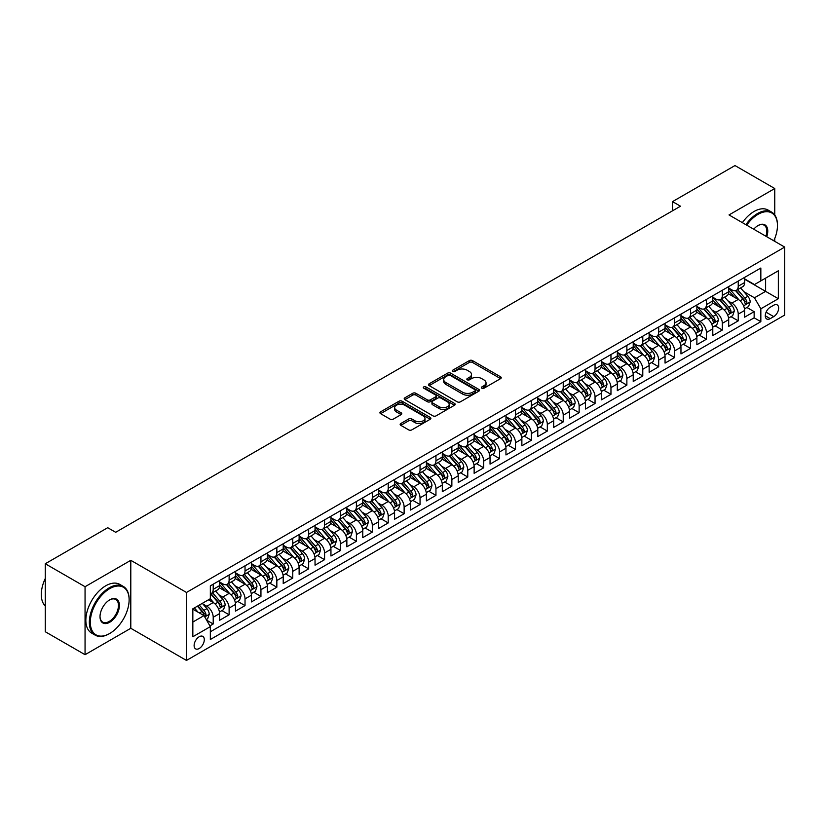<?xml version="1.0" encoding="UTF-8"?>
<svg xmlns="http://www.w3.org/2000/svg" width="826" height="826" viewBox="0 0 826 826"><rect width="100%" height="100%" fill="white"/><g stroke="black" fill="none" stroke-linecap="round" stroke-linejoin="round"><path stroke-width="1.24" d="M481.816 388.199A1.549 0.888 0 0 0 484.005 388.199L500.597 378.618A2.21 1.27 0 0 0 501.237 377.719A2.21 1.27 0 0 0 500.597 376.821L472.482 360.59A2.21 1.27 0 0 0 469.364 360.59L452.772 370.172A1.549 0.888 0 0 0 452.318 370.802A1.549 0.888 0 0 0 452.772 371.432A1.549 0.888 0 0 0 454.95 371.432L457.098 370.193A7.062 4.078 0 0 1 467.093 370.193L469.436 371.545A7.062 4.078 0 0 1 471.512 374.426A7.062 4.078 0 0 1 469.436 377.317L467.289 378.556A1.549 0.888 0 0 0 466.845 379.186A1.549 0.888 0 0 0 467.289 379.815A1.549 0.888 0 0 0 469.478 379.815L471.625 378.576A7.062 4.078 0 0 1 481.62 378.576L483.964 379.929A7.062 4.078 0 0 1 486.029 382.81A7.062 4.078 0 0 1 483.964 385.701L481.816 386.94A1.549 0.888 0 0 0 481.362 387.57A1.549 0.888 0 0 0 481.816 388.199L481.816 386.94M199.211 648.493A7.197 4.161 120 0 0 203.908 642.153A7.197 4.161 120 0 0 202.804 636.381A7.197 4.161 120 0 0 199.211 636.743A7.197 4.161 120 0 0 194.502 643.082A7.197 4.161 120 0 0 195.607 648.854A7.197 4.161 120 0 0 199.211 648.493M400.806 423.521A2.21 1.27 0 0 0 400.156 424.43A2.21 1.27 0 0 0 400.806 425.328L408.694 429.881A2.21 1.27 0 0 0 411.813 429.881L430.243 419.236A2.21 1.27 0 0 0 430.893 418.338A2.21 1.27 0 0 0 430.243 417.44L402.128 401.209A2.21 1.27 0 0 0 399.01 401.209L380.579 411.844A2.21 1.27 0 0 0 379.929 412.752A2.21 1.27 0 0 0 380.579 413.65L390.109 419.154A2.21 1.27 0 0 0 393.228 419.154L401.116 414.6A2.21 1.27 0 0 0 401.766 413.692A2.21 1.27 0 0 0 401.116 412.793L396.387 410.068A5.906 3.407 0 0 1 394.663 407.652A5.906 3.407 0 0 1 398.308 404.503A5.906 3.407 0 0 1 404.75 405.246L423.253 415.932A5.906 3.407 0 0 1 424.987 418.338A5.906 3.407 0 0 1 421.332 421.487A5.906 3.407 0 0 1 414.9 420.754L411.813 418.968A2.21 1.27 0 0 0 408.694 418.968L400.806 423.521L400.806 425.328L408.694 420.806L408.694 418.968M130.797 560.317L85.057 586.718L45.275 563.755L45.275 631.735L85.057 654.698L130.797 628.287L186.48 660.439L186.48 592.459L130.797 560.317L130.797 628.287M774.757 214.997L774.757 188.524L729.017 214.936L784.7 247.088L186.48 592.459M774.757 188.524L734.985 165.561L672.529 201.616L672.529 210.806M45.275 563.755L107.721 527.7L115.681 532.295L680.49 206.211L672.529 201.616M457.263 401.839A2.21 1.27 0 0 0 460.381 401.839L478.812 391.204A2.21 1.27 0 0 0 479.452 390.295A2.21 1.27 0 0 0 478.812 389.397L450.697 373.166A2.21 1.27 0 0 0 447.578 373.166L429.148 383.811A2.21 1.27 0 0 0 428.498 384.709A2.21 1.27 0 0 0 429.148 385.608L457.263 401.839M424.378 388.54A1.549 0.888 0 0 1 425.948 388.757L425.948 386.919L454.527 403.418A2.21 1.27 0 0 1 455.178 404.317A2.21 1.27 0 0 1 454.527 405.225L436.097 415.86A2.21 1.27 0 0 1 432.979 415.86L404.864 399.629L404.864 397.822A2.21 1.27 0 0 0 404.213 398.731A2.21 1.27 0 0 0 404.864 399.629M404.864 397.822L412.752 393.269A2.21 1.27 0 0 1 415.87 393.269L427.279 399.856A2.21 1.27 0 0 0 430.398 399.856L435.632 396.831A2.21 1.27 0 0 0 436.273 395.933A2.21 1.27 0 0 0 435.632 395.035L423.759 388.179A1.549 0.888 0 0 1 423.304 387.549A1.549 0.888 0 0 1 424.265 386.723A1.549 0.888 0 0 1 425.948 386.919M209.907 625.881L213.211 623.971L206.603 620.161M202.845 603.94L206.841 606.243A9.003 5.193 60 0 1 213.211 617.27L219.571 613.594L219.571 620.295L229.122 614.781L221.884 610.61M218.756 594.751L222.752 597.053A9.003 5.193 60 0 1 229.122 608.081L235.482 604.405L235.482 611.116L245.033 605.603L237.785 601.421M234.667 585.562L238.662 587.875A9.003 5.193 60 0 1 245.033 598.891L251.393 595.216L251.393 601.927L260.944 596.413L253.696 592.232M250.577 576.383L254.573 578.685A9.003 5.193 60 0 1 260.944 589.712L267.304 586.037L267.304 592.738L276.844 587.224L269.606 583.053M266.488 567.194L270.484 569.496A9.003 5.193 60 0 1 276.844 580.523L283.215 576.847L283.215 583.559L292.755 578.045L285.517 573.863M282.399 558.004L286.395 560.317A9.003 5.193 60 0 1 292.755 571.334L299.126 567.658L299.126 574.369L308.666 568.856L301.428 564.674M298.31 548.825L302.306 551.128A9.003 5.193 60 0 1 308.666 562.155L315.036 558.479L315.036 565.18L324.577 559.667L317.339 555.495M314.221 539.636L318.216 541.939A9.003 5.193 60 0 1 324.577 552.966L330.947 549.29L330.947 556.001L340.488 550.488L333.25 546.306M330.132 530.447L334.127 532.76A9.003 5.193 60 0 1 340.488 543.776L346.858 540.111L346.858 546.812L356.398 541.298L349.161 537.117M346.042 521.268L350.038 523.57A9.003 5.193 60 0 1 356.398 534.598L362.769 530.922L362.769 537.623L372.309 532.12L365.071 527.938M361.953 512.079L365.949 514.391A9.003 5.193 60 0 1 372.309 525.408L378.669 521.733L378.669 528.444L388.22 522.93L380.982 518.749M377.864 502.889L381.86 505.202A9.003 5.193 60 0 1 388.22 516.219L394.58 512.554L394.58 519.255L404.131 513.741L396.893 509.559M393.775 493.711L397.771 496.013A9.003 5.193 60 0 1 404.131 507.04L410.491 503.364L410.491 510.065L420.042 504.562L412.804 500.38M409.686 484.521L413.671 486.834A9.003 5.193 60 0 1 420.042 497.851L426.402 494.175L426.402 500.886L435.952 495.373L428.715 491.191M425.596 475.342L429.582 477.645A9.003 5.193 60 0 1 435.952 488.662L442.313 484.996L442.313 491.697L451.863 486.184L444.625 482.012M441.497 466.153L445.493 468.456A9.003 5.193 60 0 1 451.863 479.483L458.224 475.807L458.224 482.508L467.774 477.005L460.536 472.823M457.408 456.964L461.404 459.277A9.003 5.193 60 0 1 467.774 470.293L474.134 466.618L474.134 473.329L483.685 467.815L476.437 463.634M473.319 447.785L477.314 450.087A9.003 5.193 60 0 1 483.685 461.115L490.045 457.439L490.045 464.14L499.596 458.626L492.348 454.455M489.229 438.596L493.225 440.898A9.003 5.193 60 0 1 499.596 451.925L505.956 448.25L505.956 454.95L515.496 449.447L508.258 445.266M505.14 429.406L509.136 431.719A9.003 5.193 60 0 1 515.496 442.736L521.867 439.06L521.867 445.772L531.407 440.258L524.169 436.076M521.051 420.227L525.047 422.53A9.003 5.193 60 0 1 531.407 433.557L537.778 429.881L537.778 436.582L547.318 431.069L540.08 426.897M536.962 411.038L540.958 413.341A9.003 5.193 60 0 1 547.318 424.368L553.688 420.692L553.688 427.403L563.229 421.89L555.991 417.708M552.873 401.849L556.869 404.162A9.003 5.193 60 0 1 563.229 415.179L569.599 411.503L569.599 418.214L579.14 412.701L571.902 408.519M568.784 392.67L572.779 394.973A9.003 5.193 60 0 1 579.14 406L585.51 402.324L585.51 409.025L595.05 403.511L587.813 399.34M584.694 383.481L588.69 385.783A9.003 5.193 60 0 1 595.05 396.81L601.411 393.135L601.411 399.846L610.961 394.332L603.723 390.151M600.605 374.292L604.601 376.604A9.003 5.193 60 0 1 610.961 387.621L617.321 383.956L617.321 390.657L626.872 385.143L619.634 380.962M616.516 365.113L620.512 367.415A9.003 5.193 60 0 1 626.872 378.442L633.232 374.767L633.232 381.467L642.783 375.964L635.545 371.783M632.427 355.923L636.423 358.226A9.003 5.193 60 0 1 642.783 369.253L649.143 365.577L649.143 372.289L658.694 366.775L651.456 362.593M648.338 346.734L652.323 349.047A9.003 5.193 60 0 1 658.694 360.064L665.054 356.398L665.054 363.099L674.605 357.586L667.367 353.404M664.238 337.555L668.234 339.858A9.003 5.193 60 0 1 674.605 350.885L680.965 347.209L680.965 353.91L690.515 348.407L683.278 344.225M680.149 328.366L684.145 330.679A9.003 5.193 60 0 1 690.515 341.696L696.876 338.02L696.876 344.731L706.426 339.218L699.178 335.036M696.06 319.187L700.056 321.49A9.003 5.193 60 0 1 706.426 332.506L712.786 328.841L712.786 335.542L722.337 330.028L715.089 325.847M711.971 309.998L715.966 312.3A9.003 5.193 60 0 1 722.337 323.327L728.697 319.652L728.697 326.353L738.237 320.849L738.237 314.138A9.003 5.193 -120 0 0 731.877 303.121L727.882 300.809M731 316.668L738.237 320.849M219.571 613.594A9.003 5.193 -120 0 0 213.211 602.567L208.431 599.81M235.482 604.405A9.003 5.193 -120 0 0 229.122 593.378L219.282 587.699M251.393 595.216A9.003 5.193 -120 0 0 245.033 584.199L235.193 578.52M267.304 586.037A9.003 5.193 -120 0 0 260.944 575.01L251.104 569.331M283.215 576.847A9.003 5.193 -120 0 0 276.844 565.831L267.015 560.142M299.126 567.658A9.003 5.193 -120 0 0 292.755 556.641L282.915 550.963M315.036 558.479A9.003 5.193 -120 0 0 308.666 547.452L298.826 541.773M330.947 549.29A9.003 5.193 -120 0 0 324.577 538.273L314.737 532.584M346.858 540.111A9.003 5.193 -120 0 0 340.488 529.084L330.648 523.405M362.769 530.922A9.003 5.193 -120 0 0 356.398 519.895L346.559 514.216M378.669 521.733A9.003 5.193 -120 0 0 372.309 510.716L362.469 505.027M394.58 512.554A9.003 5.193 -120 0 0 388.22 501.527L378.38 495.848M410.491 503.364A9.003 5.193 -120 0 0 404.131 492.337L394.291 486.659M426.402 494.175A9.003 5.193 -120 0 0 420.042 483.158L410.202 477.48M442.313 484.996A9.003 5.193 -120 0 0 435.952 473.969L426.113 468.29M458.224 475.807A9.003 5.193 -120 0 0 451.863 464.78L442.024 459.101M474.134 466.618A9.003 5.193 -120 0 0 467.774 455.601L457.934 449.922M490.045 457.439A9.003 5.193 -120 0 0 483.685 446.412L473.845 440.733M505.956 448.25A9.003 5.193 -120 0 0 499.596 437.222L489.756 431.544M521.867 439.06A9.003 5.193 -120 0 0 515.496 428.044L505.657 422.365M537.778 429.881A9.003 5.193 -120 0 0 531.407 418.854L521.567 413.176M553.688 420.692A9.003 5.193 -120 0 0 547.318 409.675L537.478 403.986M569.599 411.503A9.003 5.193 -120 0 0 563.229 400.486L553.389 394.807M585.51 402.324A9.003 5.193 -120 0 0 579.14 391.297L569.3 385.618M601.411 393.135A9.003 5.193 -120 0 0 595.05 382.118L585.211 376.429M617.321 383.956A9.003 5.193 -120 0 0 610.961 372.929L601.122 367.25M633.232 374.767A9.003 5.193 -120 0 0 626.872 363.739L617.032 358.061M649.143 365.577A9.003 5.193 -120 0 0 642.783 354.56L632.943 348.871M665.054 356.398A9.003 5.193 -120 0 0 658.694 345.371L648.854 339.692M680.965 347.209A9.003 5.193 -120 0 0 674.605 336.182L664.765 330.503M696.876 338.02A9.003 5.193 -120 0 0 690.515 327.003L680.676 321.314M712.786 328.841A9.003 5.193 -120 0 0 706.426 317.814L696.586 312.135M728.697 319.652A9.003 5.193 -120 0 0 722.337 308.625L712.497 302.946M773.725 305.228L770.224 307.251A6.98 4.027 120 0 0 765.661 313.395A6.98 4.027 120 0 0 766.735 318.991A6.98 4.027 120 0 0 770.224 318.64L773.725 316.616A6.98 4.027 120 0 0 778.278 310.473A6.98 4.027 120 0 0 777.214 304.887A6.98 4.027 120 0 0 773.725 305.228M186.48 660.439L784.7 315.057L784.7 247.088M192.84 622.04L203.981 615.607L210.341 626.635L210.341 639.5L760.839 321.675L760.839 308.81L754.468 297.794L743.792 291.63M210.341 626.635L192.84 636.743L192.84 608.814L210.341 598.705L210.341 585.851L760.839 268.027L760.839 280.892L778.34 270.783L778.34 298.713L760.839 308.81M219.571 581.989L222.752 583.827A9.003 5.193 60 0 0 227.253 584.271L233.624 580.606A9.003 5.193 -120 0 0 235.482 576.476L235.482 571.334M235.482 572.81L238.662 574.648A9.003 5.193 60 0 0 243.164 575.092L249.524 571.416A9.003 5.193 -120 0 0 251.393 567.297L251.393 562.155M251.393 563.621L254.573 565.459A9.003 5.193 60 0 0 259.075 565.903L265.435 562.227A9.003 5.193 -120 0 0 267.304 558.108L267.304 552.966M267.304 554.432L270.484 556.27A9.003 5.193 60 0 0 274.986 556.714L281.346 553.048A9.003 5.193 -120 0 0 283.215 548.929L283.215 543.776M283.215 545.253L286.395 547.091A9.003 5.193 60 0 0 290.897 547.535L297.257 543.859A9.003 5.193 -120 0 0 299.126 539.739L299.126 534.598M299.126 536.064L302.306 537.902A9.003 5.193 60 0 0 306.807 538.346L313.168 534.67A9.003 5.193 -120 0 0 315.036 530.55L315.036 525.408M315.036 526.874L318.216 528.712A9.003 5.193 60 0 0 322.718 529.167L329.078 525.491A9.003 5.193 -120 0 0 330.947 521.371L330.947 516.219M330.947 517.695L334.127 519.533A9.003 5.193 60 0 0 338.629 519.977L344.989 516.302A9.003 5.193 -120 0 0 346.858 512.182L346.858 507.04M346.858 508.506L350.038 510.344A9.003 5.193 60 0 0 354.54 510.788L360.9 507.112A9.003 5.193 -120 0 0 362.769 502.993L362.769 497.851M362.769 499.317L365.949 501.155A9.003 5.193 60 0 0 370.451 501.609L376.811 497.933A9.003 5.193 -120 0 0 378.669 493.814L378.669 488.662M378.669 490.138L381.86 491.976A9.003 5.193 60 0 0 386.351 492.42L392.722 488.744A9.003 5.193 -120 0 0 394.58 484.625L394.58 479.483M394.58 480.949L397.771 482.787A9.003 5.193 60 0 0 402.262 483.231L408.633 479.555A9.003 5.193 -120 0 0 410.491 475.435L410.491 470.293M410.491 471.77L413.671 473.597A9.003 5.193 60 0 0 418.173 474.052L424.543 470.376A9.003 5.193 -120 0 0 426.402 466.256L426.402 461.104M426.402 462.581L429.582 464.418A9.003 5.193 60 0 0 434.084 464.862L440.454 461.187A9.003 5.193 -120 0 0 442.313 457.067L442.313 451.925M442.313 453.391L445.493 455.229A9.003 5.193 60 0 0 449.994 455.673L456.365 451.998A9.003 5.193 -120 0 0 458.224 447.878L458.224 442.736M458.224 444.212L461.404 446.05A9.003 5.193 60 0 0 465.905 446.494L472.265 442.819A9.003 5.193 -120 0 0 474.134 438.699L474.134 433.557M474.134 435.023L477.314 436.861A9.003 5.193 60 0 0 481.816 437.305L488.176 433.629A9.003 5.193 -120 0 0 490.045 429.51L490.045 424.368M490.045 425.834L493.225 427.672A9.003 5.193 60 0 0 497.727 428.116L504.087 424.45A9.003 5.193 -120 0 0 505.956 420.32L505.956 415.179M505.956 416.655L509.136 418.493A9.003 5.193 60 0 0 513.638 418.937L519.998 415.261A9.003 5.193 -120 0 0 521.867 411.141L521.867 406M521.867 407.466L525.047 409.304A9.003 5.193 60 0 0 529.549 409.748L535.909 406.072A9.003 5.193 -120 0 0 537.778 401.952L537.778 396.81M537.778 398.277L540.958 400.114A9.003 5.193 60 0 0 545.459 400.558L551.82 396.893A9.003 5.193 -120 0 0 553.688 392.773L553.688 387.621M553.688 389.098L556.869 390.935A9.003 5.193 60 0 0 561.37 391.379L567.73 387.704A9.003 5.193 -120 0 0 569.599 383.584L569.599 378.442M569.599 379.908L572.779 381.746A9.003 5.193 60 0 0 577.281 382.19L583.641 378.514A9.003 5.193 -120 0 0 585.51 374.395L585.51 369.253M585.51 370.719L588.69 372.557A9.003 5.193 60 0 0 593.192 373.001L599.552 369.336A9.003 5.193 -120 0 0 601.411 365.216L601.411 360.064M601.411 361.54L604.601 363.378A9.003 5.193 60 0 0 609.092 363.822L615.463 360.146A9.003 5.193 -120 0 0 617.321 356.027L617.321 350.885M617.321 352.351L620.512 354.189A9.003 5.193 60 0 0 625.003 354.633L631.374 350.957A9.003 5.193 -120 0 0 633.232 346.837L633.232 341.696M633.232 343.162L636.423 345A9.003 5.193 60 0 0 640.914 345.454L647.285 341.778A9.003 5.193 -120 0 0 649.143 337.658L649.143 332.506M649.143 333.983L652.323 335.821A9.003 5.193 60 0 0 656.825 336.265L663.195 332.589A9.003 5.193 -120 0 0 665.054 328.469L665.054 323.327M665.054 324.794L668.234 326.631A9.003 5.193 60 0 0 672.736 327.075L679.106 323.4A9.003 5.193 -120 0 0 680.965 319.28L680.965 314.138M680.965 315.604L684.145 317.442A9.003 5.193 60 0 0 688.647 317.896L695.017 314.221A9.003 5.193 -120 0 0 696.876 310.101L696.876 304.949M696.876 306.425L700.056 308.263A9.003 5.193 60 0 0 704.557 308.707L710.918 305.031A9.003 5.193 -120 0 0 712.786 300.912L712.786 295.77M712.786 297.236L715.966 299.074A9.003 5.193 60 0 0 720.468 299.518L726.828 295.842A9.003 5.193 -120 0 0 728.697 291.723L728.697 286.581M210.341 631.776L754.148 317.814L754.148 311.66L744.608 317.174L744.608 310.462A9.003 5.193 -120 0 0 738.237 299.446L728.408 293.767M728.697 288.057L731.877 289.885A9.003 5.193 -120 0 0 736.379 290.339A9.003 5.193 -120 0 0 738.237 286.219L738.237 281.067M736.379 290.339L742.739 286.663A9.003 5.193 -120 0 0 744.608 282.544L744.608 277.402M213.211 584.199L213.211 589.341A9.003 5.193 60 0 1 211.342 593.46A9.003 5.193 60 0 1 210.341 593.822M211.342 593.46L217.713 589.785A9.003 5.193 -120 0 0 219.571 585.665L219.571 580.523M229.122 575.01L229.122 580.151A9.003 5.193 60 0 1 227.253 584.271M245.033 565.82L245.033 570.972A9.003 5.193 60 0 1 243.164 575.092M260.944 556.641L260.944 561.783A9.003 5.193 60 0 1 259.075 565.903M276.844 547.452L276.844 552.594A9.003 5.193 60 0 1 274.986 556.714M292.755 538.273L292.755 543.415A9.003 5.193 60 0 1 290.897 547.535M308.666 529.084L308.666 534.226A9.003 5.193 60 0 1 306.807 538.346M324.577 519.895L324.577 525.037A9.003 5.193 60 0 1 322.718 529.167M340.488 510.716L340.488 515.858A9.003 5.193 60 0 1 338.629 519.977M356.398 501.527L356.398 506.668A9.003 5.193 60 0 1 354.54 510.788M372.309 492.337L372.309 497.489A9.003 5.193 60 0 1 370.451 501.609M388.22 483.158L388.22 488.3A9.003 5.193 60 0 1 386.351 492.42M404.131 473.969L404.131 479.111A9.003 5.193 60 0 1 402.262 483.231M420.042 464.78L420.042 469.932A9.003 5.193 60 0 1 418.173 474.052M435.952 455.601L435.952 460.743A9.003 5.193 60 0 1 434.084 464.862M451.863 446.412L451.863 451.554A9.003 5.193 60 0 1 449.994 455.673M467.774 437.222L467.774 442.375A9.003 5.193 60 0 1 465.905 446.494M483.685 428.044L483.685 433.185A9.003 5.193 60 0 1 481.816 437.305M499.596 418.854L499.596 423.996A9.003 5.193 60 0 1 497.727 428.116M515.496 409.665L515.496 414.817A9.003 5.193 60 0 1 513.638 418.937M531.407 400.486L531.407 405.628A9.003 5.193 60 0 1 529.549 409.748M547.318 391.297L547.318 396.439A9.003 5.193 60 0 1 545.459 400.558M563.229 382.118L563.229 387.26A9.003 5.193 60 0 1 561.37 391.379M579.14 372.929L579.14 378.071A9.003 5.193 60 0 1 577.281 382.19M595.05 363.739L595.05 368.881A9.003 5.193 60 0 1 593.192 373.001M610.961 354.56L610.961 359.702A9.003 5.193 60 0 1 609.092 363.822M626.872 345.371L626.872 350.513A9.003 5.193 60 0 1 625.003 354.633M642.783 336.182L642.783 341.324A9.003 5.193 60 0 1 640.914 345.454M658.694 327.003L658.694 332.145A9.003 5.193 60 0 1 656.825 336.265M674.605 317.814L674.605 322.956A9.003 5.193 60 0 1 672.736 327.075M690.515 308.625L690.515 313.777A9.003 5.193 60 0 1 688.647 317.896M706.426 299.446L706.426 304.587A9.003 5.193 60 0 1 704.557 308.707M722.337 290.256L722.337 295.398A9.003 5.193 60 0 1 720.468 299.518M722.337 323.327L722.337 330.028M706.426 332.506L706.426 339.218M690.515 341.696L690.515 348.407M674.605 350.885L674.605 357.586M658.694 360.064L658.694 366.775M642.783 369.253L642.783 375.964M626.872 378.442L626.872 385.143M610.961 387.621L610.961 394.332M595.05 396.81L595.05 403.511M579.14 406L579.14 412.701M563.229 415.179L563.229 421.89M547.318 424.368L547.318 431.069M531.407 433.557L531.407 440.258M515.496 442.736L515.496 449.447M499.596 451.925L499.596 458.626M483.685 461.115L483.685 467.815M467.774 470.293L467.774 477.005M451.863 479.483L451.863 486.184M435.952 488.662L435.952 495.373M420.042 497.851L420.042 504.562M404.131 507.04L404.131 513.741M388.22 516.219L388.22 522.93M372.309 525.408L372.309 532.12M356.398 534.598L356.398 541.298M340.488 543.776L340.488 550.488M324.577 552.966L324.577 559.667M308.666 562.155L308.666 568.856M292.755 571.334L292.755 578.045M276.844 580.523L276.844 587.224M260.944 589.712L260.944 596.413M245.033 598.891L245.033 605.603M229.122 608.081L229.122 614.781M213.211 617.27L213.211 623.971M203.981 615.607L192.84 609.185M754.468 297.794L765.609 291.361L765.609 278.135L778.34 270.783M744.608 279.24L778.34 298.713M744.608 278.868L754.468 284.557L760.839 280.892M774.757 241.347L774.757 238.518M85.057 586.718L85.057 654.698M746.91 307.478L754.148 311.66M754.148 317.814L760.839 321.675M482.436 388.416L483.964 387.539A7.062 4.078 0 0 0 486.029 384.648L486.029 382.81M471.512 374.426L471.512 376.264A7.062 4.078 0 0 1 469.436 379.155L467.908 380.032M500.566 378.638L472.482 362.428A2.21 1.27 0 0 0 469.364 362.428L453.391 371.648M478.781 391.214L450.697 375.004A2.21 1.27 0 0 0 447.578 375.004L429.179 385.628M474.909 390.925A1.549 0.888 0 0 0 475.363 390.295A1.549 0.888 0 0 0 474.909 389.665L450.232 375.417A1.549 0.888 0 0 0 448.043 375.417L445.782 376.728A7.062 4.078 0 0 0 443.707 379.609A7.062 4.078 0 0 0 445.782 382.5L462.643 392.236A7.062 4.078 0 0 0 472.637 392.236L474.909 390.925L474.909 392.763A1.549 0.888 0 0 0 475.363 392.133L475.363 390.295M443.707 379.609L443.707 381.447A7.062 4.078 0 0 0 445.782 384.338L445.782 382.5M474.909 392.763L472.637 394.074A7.062 4.078 0 0 1 462.643 394.074L445.782 384.338M404.895 399.65L412.752 395.107L412.752 393.269M436.273 395.933L436.273 397.771A2.21 1.27 0 0 1 435.632 398.669L430.398 401.694A2.21 1.27 0 0 1 427.279 401.694L415.87 395.107A2.21 1.27 0 0 0 412.752 395.107M425.948 388.757L454.496 405.236M439.102 406.681A5.906 3.407 0 0 0 445.544 407.425A5.906 3.407 0 0 0 449.189 404.275A5.906 3.407 0 0 0 447.455 401.859L440.939 398.101A2.21 1.27 0 0 0 437.811 398.101L432.587 401.116A2.21 1.27 0 0 0 431.936 402.025A2.21 1.27 0 0 0 432.587 402.923L439.102 406.681L439.102 408.519A5.906 3.407 0 0 0 445.544 409.262A5.906 3.407 0 0 0 449.189 406.113L449.189 404.275M431.936 402.025L431.936 403.852A2.21 1.27 0 0 0 432.587 404.761L432.587 402.923M439.102 408.519L432.587 404.761M424.987 418.338L424.987 420.176A5.906 3.407 0 0 1 421.332 423.325A5.906 3.407 0 0 1 414.9 422.592L411.813 420.806A2.21 1.27 0 0 0 408.694 420.806M394.663 407.652L394.663 409.49A5.906 3.407 0 0 0 396.387 411.906L396.387 410.068M401.085 414.611L396.387 411.906M430.212 419.257L402.128 403.047A2.21 1.27 0 0 0 399.01 403.047L380.61 413.671M744.474 308.893L748.583 306.518L750.173 301.924A5.958 3.438 -120 0 0 747.85 296.327L740.581 287.913M739.125 300.024L730.504 290.04A17.212 9.943 -120 0 0 728.697 288.15M734.397 297.226L729.575 291.64A14.29 8.25 -120 0 0 728.697 290.68M735.563 290.659L742.925 299.167A5.958 3.438 60 0 1 745.042 303.276C745.94 304.474 746.58 304.113 746.952 302.182A5.958 3.438 -120 0 0 744.825 298.072L737.556 289.658M735.997 290.525L743.896 299.662A3.036 1.755 60 0 1 744.67 300.86L746.952 302.182M745.042 303.276L745.475 303.989M773.786 240.789A27.454 15.849 120 0 0 777.462 225.55A27.454 15.849 120 0 0 758.051 214.337A27.454 15.849 120 0 0 746.694 225.137M745.868 224.662A28.125 16.241 -60 0 1 757.576 213.511A28.125 16.241 -60 0 1 771.639 212.117A28.125 16.241 -60 0 1 777.462 224.992A28.125 16.241 -60 0 1 777.462 225.271M753.735 229.205A13.722 7.919 -60 0 1 758.051 225.539L758.051 225.539A13.722 7.919 -60 0 1 766.745 236.721M742.367 222.648A28.125 16.241 -60 0 1 754.076 211.487A28.125 16.241 -60 0 1 768.139 210.093L771.639 212.117M765.908 236.236A13.051 7.537 120 0 0 764.102 225.178A13.051 7.537 120 0 0 757.814 225.684M109.238 633.748L109.713 633.48A27.454 15.849 120 0 0 129.124 599.862A27.454 15.849 120 0 0 109.713 588.649A27.454 15.849 120 0 0 90.302 622.267A27.454 15.849 120 0 0 109.713 633.48L109.238 633.759A28.125 16.241 -60 0 1 109.238 633.759A28.125 16.241 -60 0 1 95.176 635.142A28.125 16.241 -60 0 1 90.86 612.613A28.125 16.241 -60 0 1 109.238 587.823A28.125 16.241 -60 0 1 123.301 586.429A28.125 16.241 -60 0 1 129.124 599.304A28.125 16.241 -60 0 1 129.124 599.583M109.713 622.267A13.722 7.919 -60 0 1 100.008 616.671A13.722 7.919 -60 0 1 109.713 599.862L109.713 599.862A13.722 7.919 -60 0 1 119.419 605.458A13.722 7.919 -60 0 1 109.713 622.267M100.008 616.392A13.051 7.537 120 0 0 102.713 622.092A13.051 7.537 120 0 0 109.238 621.441A13.051 7.537 120 0 0 117.757 609.949A13.051 7.537 120 0 0 115.764 599.49A13.051 7.537 120 0 0 109.476 600.006M95.176 635.142L91.676 633.129A28.125 16.241 -60 0 1 87.36 610.59A28.125 16.241 -60 0 1 105.738 585.799A28.125 16.241 -60 0 1 119.801 584.416L123.301 586.429M45.275 606.016A28.125 16.241 -60 0 1 45.275 578.458M728.563 318.072L732.672 315.697L734.262 311.113A5.958 3.438 -120 0 0 731.939 305.506L724.67 297.092M723.215 309.213L714.593 299.229A17.212 9.943 -120 0 0 712.786 297.339M718.486 306.405L713.664 300.829A14.29 8.25 -120 0 0 712.786 299.869M719.653 299.848L727.014 308.356A5.958 3.438 60 0 1 729.141 312.465C730.029 313.663 730.669 313.291 731.041 311.361A5.958 3.438 -120 0 0 728.924 307.251L721.645 298.836M720.086 299.704L727.995 308.852A3.036 1.755 60 0 1 728.759 310.039L731.041 311.361M729.141 312.465L729.575 313.168M712.652 327.261L716.762 324.886L718.352 320.292A5.958 3.438 -120 0 0 716.028 314.696L708.76 306.281M707.304 318.392L698.682 308.418A17.212 9.943 -120 0 0 696.876 306.518M702.575 315.594L697.753 310.008A14.29 8.25 -120 0 0 696.876 309.048M703.752 309.027L711.103 317.545A5.958 3.438 60 0 1 713.23 321.655C714.118 322.852 714.758 322.481 715.13 320.55A5.958 3.438 -120 0 0 713.014 316.441L705.745 308.026M704.175 308.893L712.084 318.041A3.036 1.755 60 0 1 712.848 319.228L715.13 320.55M713.23 321.655L713.664 322.357M696.741 336.45L700.851 334.076L702.441 329.481A5.958 3.438 -120 0 0 700.118 323.885L692.849 315.46M691.393 327.581L682.772 317.597A17.212 9.943 -120 0 0 680.965 315.708M686.664 324.783L681.842 319.197A14.29 8.25 -120 0 0 680.965 318.237M687.841 318.216L695.193 326.724A5.958 3.438 60 0 1 697.32 330.834C698.207 332.031 698.848 331.67 699.23 329.729A5.958 3.438 -120 0 0 697.103 325.63L689.834 317.215M688.275 318.072L696.173 327.22A3.036 1.755 60 0 1 696.938 328.407L699.23 329.729M697.32 330.834L697.753 331.546M680.83 345.629L684.94 343.255L686.53 338.66A5.958 3.438 -120 0 0 684.217 333.064L676.938 324.649M675.482 336.771L666.861 326.786A17.212 9.943 -120 0 0 665.054 324.897M670.753 333.962L665.932 328.387A14.29 8.25 -120 0 0 665.054 327.426M671.93 327.406L679.282 335.914A5.958 3.438 60 0 1 681.409 340.023C682.307 341.221 682.937 340.849 683.319 338.918A5.958 3.438 -120 0 0 681.192 334.809L673.923 326.394M672.364 327.261L680.263 336.409A3.036 1.755 60 0 1 681.027 337.597L683.319 338.918M681.409 340.023L681.842 340.725M664.92 354.819L669.029 352.444L670.619 347.849A5.958 3.438 -120 0 0 668.306 342.253L661.037 333.838M659.571 345.949L650.95 335.975A17.212 9.943 -120 0 0 649.143 334.076M654.853 343.151L650.031 337.566A14.29 8.25 -120 0 0 649.143 336.605M656.02 336.585L663.371 345.103A5.958 3.438 60 0 1 665.498 349.212C666.396 350.41 667.026 350.038 667.408 348.107A5.958 3.438 -120 0 0 665.281 343.998L658.012 335.583M656.453 336.45L664.352 345.598A3.036 1.755 60 0 1 665.116 346.786L667.408 348.107M665.498 349.212L665.932 349.914M649.009 364.008L653.129 361.633L654.719 357.038A5.958 3.438 -120 0 0 652.395 351.442L645.127 343.017M643.671 355.139L635.049 345.154A17.212 9.943 -120 0 0 633.232 343.265M638.942 352.341L634.12 346.755A14.29 8.25 -120 0 0 633.232 345.795M640.109 345.774L647.46 354.282A5.958 3.438 60 0 1 649.587 358.391C650.485 359.589 651.115 359.227 651.497 357.286A5.958 3.438 -120 0 0 649.37 353.187L642.101 344.762M640.542 345.629L648.441 354.777A3.036 1.755 60 0 1 649.205 355.965L651.497 357.286M649.587 358.391L650.021 359.103M633.098 373.187L637.218 370.812L638.808 366.217A5.958 3.438 -120 0 0 636.485 360.621L629.216 352.206M627.76 364.328L619.139 354.344A17.212 9.943 -120 0 0 617.321 352.454M623.031 361.52L618.209 355.944A14.29 8.25 -120 0 0 617.321 354.984M624.198 354.963L631.549 363.471A5.958 3.438 60 0 1 633.676 367.58C634.575 368.778 635.204 368.406 635.586 366.476A5.958 3.438 -120 0 0 633.459 362.366L626.191 353.951M624.632 354.819L632.53 363.967A3.036 1.755 60 0 1 633.294 365.154L635.586 366.476M633.676 367.58L634.11 368.282M617.187 382.376L621.307 380.001L622.897 375.407A5.958 3.438 -120 0 0 620.574 369.811L613.305 361.396M611.849 373.507L603.228 363.533A17.212 9.943 -120 0 0 601.411 361.633M607.12 370.709L602.299 365.123A14.29 8.25 -120 0 0 601.411 364.163M608.287 364.142L615.638 372.66A5.958 3.438 60 0 1 617.765 376.759C618.664 377.967 619.293 377.596 619.676 375.665A5.958 3.438 -120 0 0 617.549 371.555L610.28 363.141M608.721 364.008L616.619 373.156A3.036 1.755 60 0 1 617.383 374.343L619.676 375.665M617.765 376.759L618.199 377.472M601.287 391.565L605.396 389.191L606.986 384.596A5.958 3.438 -120 0 0 604.663 379L597.394 370.575M595.938 382.696L587.317 372.712A17.212 9.943 -120 0 0 585.51 370.822M591.21 379.898L586.388 374.312A14.29 8.25 -120 0 0 585.51 373.352M592.376 373.331L599.728 381.839A5.958 3.438 60 0 1 601.855 385.949C602.753 387.146 603.383 386.785 603.765 384.844A5.958 3.438 -120 0 0 601.638 380.745L594.369 372.32M592.81 373.187L600.708 382.335A3.036 1.755 60 0 1 601.473 383.522L603.765 384.844M601.855 385.949L602.288 386.661M585.376 400.744L589.485 398.369L591.075 393.775A5.958 3.438 -120 0 0 588.752 388.179L581.483 379.764M580.028 391.885L571.406 381.901A17.212 9.943 -120 0 0 569.599 380.012M575.299 389.077L570.477 383.501A14.29 8.25 -120 0 0 569.599 382.541M576.465 382.51L583.817 391.028A5.958 3.438 60 0 1 585.944 395.138C586.842 396.335 587.482 395.964 587.854 394.033A5.958 3.438 -120 0 0 585.727 389.924L578.458 381.509M576.899 382.376L584.798 391.524A3.036 1.755 60 0 1 585.562 392.711L587.854 394.033M585.944 395.138L586.377 395.84M569.465 409.933L573.574 407.559L575.164 402.964A5.958 3.438 -120 0 0 572.841 397.368L565.573 388.953M564.117 401.064L555.495 391.08A17.212 9.943 -120 0 0 553.688 389.191M559.388 398.266L554.566 392.68A14.29 8.25 -120 0 0 553.688 391.72M560.555 391.7L567.906 400.218A5.958 3.438 60 0 1 570.033 404.317C570.931 405.525 571.571 405.153 571.943 403.222A5.958 3.438 -120 0 0 569.816 399.113L562.547 390.698M560.988 391.565L568.887 400.713A3.036 1.755 60 0 1 569.651 401.901L571.943 403.222M570.033 404.317L570.467 405.029M553.554 419.112L557.664 416.748L559.254 412.153A5.958 3.438 -120 0 0 556.93 406.547L549.662 398.132M548.206 410.254L539.585 400.269A17.212 9.943 -120 0 0 537.778 398.38M543.477 407.455L538.655 401.87A14.29 8.25 -120 0 0 537.778 400.909M544.644 400.889L551.995 409.397A5.958 3.438 60 0 1 554.122 413.506C555.02 414.704 555.661 414.342 556.032 412.401A5.958 3.438 -120 0 0 553.905 408.292L546.636 399.877M545.077 400.744L552.976 409.892A3.036 1.755 60 0 1 553.74 411.08L556.032 412.401M554.122 413.506L554.556 414.218M537.643 428.302L541.753 425.927L543.343 421.332A5.958 3.438 -120 0 0 541.02 415.736L533.751 407.321M532.295 419.443L523.674 409.459A17.212 9.943 -120 0 0 521.867 407.569M527.566 416.634L522.744 411.059A14.29 8.25 -120 0 0 521.867 410.099M528.733 410.068L536.084 418.586A5.958 3.438 60 0 1 538.211 422.695C539.11 423.893 539.75 423.521 540.121 421.59A5.958 3.438 -120 0 0 537.994 417.481L530.726 409.066M529.167 409.933L537.065 419.081A3.036 1.755 60 0 1 537.84 420.269L540.121 421.59M538.211 422.695L538.645 423.397M521.733 437.491L525.842 435.116L527.432 430.522A5.958 3.438 -120 0 0 525.109 424.925L517.84 416.51M516.384 428.622L507.763 418.637A17.212 9.943 -120 0 0 505.956 416.748M511.655 425.824L506.834 420.238A14.29 8.25 -120 0 0 505.956 419.278M512.822 419.257L520.184 427.775A5.958 3.438 60 0 1 522.3 431.874C523.199 433.072 523.839 432.71 524.211 430.78A5.958 3.438 -120 0 0 522.084 426.67L514.815 418.255M513.256 419.123L521.154 428.271A3.036 1.755 60 0 1 521.929 429.458L524.211 430.78M522.3 431.874L522.734 432.587M505.822 446.67L509.931 444.295L511.521 439.711A5.958 3.438 -120 0 0 509.198 434.104L501.929 425.689M500.473 437.811L491.852 427.827A17.212 9.943 -120 0 0 490.045 425.937M495.745 435.013L490.923 429.427A14.29 8.25 -120 0 0 490.045 428.467M496.911 428.446L504.273 436.954A5.958 3.438 60 0 1 506.39 441.063C507.288 442.261 507.928 441.9 508.3 439.959A5.958 3.438 -120 0 0 506.173 435.849L498.904 427.434M497.345 428.302L505.254 437.45A3.036 1.755 60 0 1 506.018 438.637L508.3 439.959M506.39 441.063L506.823 441.765M489.911 455.859L494.02 453.484L495.61 448.89A5.958 3.438 -120 0 0 493.287 443.294L486.018 434.879M484.563 446.99L475.941 437.016A17.212 9.943 -120 0 0 474.134 435.116M479.834 444.192L475.012 438.606A14.29 8.25 -120 0 0 474.134 437.646M481.011 437.625L488.362 446.143A5.958 3.438 60 0 1 490.489 450.253C491.377 451.45 492.017 451.079 492.389 449.148A5.958 3.438 -120 0 0 490.272 445.038L483.003 436.624M481.434 437.491L489.343 446.639A3.036 1.755 60 0 1 490.107 447.826L492.389 449.148M490.489 450.253L490.923 450.955M474 465.048L478.109 462.674L479.7 458.079A5.958 3.438 -120 0 0 477.376 452.483L470.108 444.068M468.652 456.179L460.03 446.195A17.212 9.943 -120 0 0 458.224 444.305M463.923 453.381L459.101 447.795A14.29 8.25 -120 0 0 458.224 446.835M465.1 446.814L472.451 455.322A5.958 3.438 60 0 1 474.578 459.432C475.466 460.629 476.106 460.268 476.488 458.337A5.958 3.438 -120 0 0 474.361 454.228L467.093 445.813M465.523 446.68L473.432 455.818A3.036 1.755 60 0 1 474.196 457.015L476.488 458.337M474.578 459.432L475.012 460.144M458.089 474.227L462.199 471.852L463.789 467.268A5.958 3.438 -120 0 0 461.466 461.662L454.197 453.247M452.741 465.368L444.12 455.384A17.212 9.943 -120 0 0 442.313 453.495M448.012 462.56L443.19 456.985A14.29 8.25 -120 0 0 442.313 456.024M449.189 456.004L456.541 464.511A5.958 3.438 60 0 1 458.667 468.621C459.555 469.818 460.196 469.447 460.578 467.516A5.958 3.438 -120 0 0 458.451 463.407L451.182 454.992M449.623 455.859L457.521 465.007A3.036 1.755 60 0 1 458.285 466.194L460.578 467.516M458.667 468.621L459.101 469.323M442.178 483.416L446.288 481.042L447.878 476.447A5.958 3.438 -120 0 0 445.565 470.851L438.286 462.436M436.83 474.547L428.209 464.573A17.212 9.943 -120 0 0 426.402 462.674M432.112 471.749L427.279 466.163A14.29 8.25 -120 0 0 426.402 465.203M433.278 465.183L440.63 473.701A5.958 3.438 60 0 1 442.757 477.81C443.655 479.008 444.285 478.636 444.667 476.705A5.958 3.438 -120 0 0 442.54 472.596L435.271 464.181M433.712 465.048L441.611 474.196A3.036 1.755 60 0 1 442.375 475.384L444.667 476.705M442.757 477.81L443.19 478.512M426.268 492.606L430.377 490.231L431.967 485.636A5.958 3.438 -120 0 0 429.654 480.04L422.385 471.625M420.919 483.737L412.308 473.752A17.212 9.943 -120 0 0 410.491 471.863M416.201 480.938L411.379 475.353A14.29 8.25 -120 0 0 410.491 474.392M417.367 474.372L424.719 482.88A5.958 3.438 60 0 1 426.846 486.989C427.744 488.187 428.374 487.825 428.756 485.884A5.958 3.438 -120 0 0 426.629 481.785L419.36 473.37M417.801 474.227L425.7 483.375A3.036 1.755 60 0 1 426.464 484.563L428.756 485.884M426.846 486.989L427.279 487.701M410.357 501.785L414.476 499.41L416.067 494.826A5.958 3.438 -120 0 0 413.743 489.219L406.475 480.804M405.019 492.926L396.397 482.942A17.212 9.943 -120 0 0 394.58 481.052M400.29 490.117L395.468 484.542A14.29 8.25 -120 0 0 394.58 483.582M401.457 483.561L408.808 492.069A5.958 3.438 60 0 1 410.935 496.178C411.833 497.376 412.463 497.004 412.845 495.073A5.958 3.438 -120 0 0 410.718 490.964L403.449 482.549M401.89 483.416L409.789 492.564A3.036 1.755 60 0 1 410.553 493.752L412.845 495.073M410.935 496.178L411.369 496.88M394.446 510.974L398.566 508.599L400.156 504.005A5.958 3.438 -120 0 0 397.833 498.408L390.564 489.994M389.108 502.105L380.487 492.131A17.212 9.943 -120 0 0 378.669 490.231M384.379 499.307L379.557 493.721A14.29 8.25 -120 0 0 378.669 492.761M385.546 492.74L392.897 501.258A5.958 3.438 60 0 1 395.024 505.367C395.922 506.565 396.552 506.193 396.934 504.263A5.958 3.438 -120 0 0 394.807 500.153L387.539 491.738M385.979 492.606L393.878 501.754A3.036 1.755 60 0 1 394.642 502.941L396.934 504.263M395.024 505.367L395.458 506.07M378.535 520.163L382.655 517.788L384.245 513.194A5.958 3.438 -120 0 0 381.922 507.598L374.653 499.172M373.197 511.294L364.576 501.31A17.212 9.943 -120 0 0 362.769 499.42M368.468 508.496L363.647 502.91A14.29 8.25 -120 0 0 362.769 501.95M369.635 501.929L376.986 510.437A5.958 3.438 60 0 1 379.113 514.546C380.012 515.744 380.641 515.383 381.023 513.442A5.958 3.438 -120 0 0 378.897 509.343L371.628 500.917M370.069 501.785L377.967 510.933A3.036 1.755 60 0 1 378.731 512.12L381.023 513.442M379.113 514.546L379.547 515.259M362.635 529.342L366.744 526.967L368.334 522.373A5.958 3.438 -120 0 0 366.011 516.777L358.742 508.362M357.286 520.483L348.665 510.499A17.212 9.943 -120 0 0 346.858 508.61M352.557 517.675L347.736 512.099A14.29 8.25 -120 0 0 346.858 511.139M353.724 511.118L361.076 519.626A5.958 3.438 60 0 1 363.203 523.736C364.101 524.933 364.741 524.562 365.113 522.631A5.958 3.438 -120 0 0 362.986 518.521L355.717 510.107M354.158 510.974L362.056 520.122A3.036 1.755 60 0 1 362.82 521.309L365.113 522.631M363.203 523.736L363.636 524.438M346.724 538.531L350.833 536.157L352.423 531.562A5.958 3.438 -120 0 0 350.1 525.966L342.831 517.551M341.375 529.662L332.754 519.688A17.212 9.943 -120 0 0 330.947 517.788M336.647 526.864L331.825 521.278A14.29 8.25 -120 0 0 330.947 520.318M337.813 520.297L345.165 528.816A5.958 3.438 60 0 1 347.292 532.915C348.19 534.123 348.83 533.751 349.202 531.82A5.958 3.438 -120 0 0 347.075 527.711L339.806 519.296M338.247 520.163L346.146 529.311A3.036 1.755 60 0 1 346.91 530.498L349.202 531.82M347.292 532.915L347.725 533.627M330.813 547.721L334.922 545.346L336.512 540.751A5.958 3.438 -120 0 0 334.189 535.155L326.92 526.73M325.465 538.851L316.843 528.867A17.212 9.943 -120 0 0 315.036 526.978M320.736 536.053L315.914 530.468A14.29 8.25 -120 0 0 315.036 529.507M321.903 529.487L329.254 537.994A5.958 3.438 60 0 1 331.381 542.104C332.279 543.302 332.919 542.94 333.291 540.999A5.958 3.438 -120 0 0 331.164 536.9L323.895 528.475M322.336 529.342L330.235 538.49A3.036 1.755 60 0 1 330.999 539.677L333.291 540.999M331.381 542.104L331.815 542.816M314.902 556.9L319.012 554.525L320.602 549.93A5.958 3.438 -120 0 0 318.278 544.334L311.01 535.919M309.554 548.041L300.932 538.056A17.212 9.943 -120 0 0 299.126 536.167M304.825 545.232L300.003 539.657A14.29 8.25 -120 0 0 299.126 538.697M305.992 538.666L313.343 547.184A5.958 3.438 60 0 1 315.47 551.293C316.368 552.491 317.008 552.119 317.38 550.188A5.958 3.438 -120 0 0 315.253 546.079L307.984 537.664M306.425 538.531L314.324 547.679A3.036 1.755 60 0 1 315.088 548.867L317.38 550.188M315.47 551.293L315.904 551.995M298.991 566.089L303.101 563.714L304.691 559.119A5.958 3.438 -120 0 0 302.368 553.523L295.099 545.108M293.643 557.22L285.022 547.246A17.212 9.943 -120 0 0 283.215 545.346M288.914 554.422L284.092 548.836A14.29 8.25 -120 0 0 283.215 547.875M290.081 547.855L297.432 556.373A5.958 3.438 60 0 1 299.559 560.472C300.457 561.68 301.098 561.308 301.469 559.378A5.958 3.438 -120 0 0 299.342 555.268L292.074 546.853M290.515 547.721L298.413 556.869A3.036 1.755 60 0 1 299.188 558.056L301.469 559.378M299.559 560.472L299.993 561.184M283.081 575.268L287.19 572.903L288.78 568.309A5.958 3.438 -120 0 0 286.457 562.702L279.188 554.287M277.732 566.409L269.111 556.425A17.212 9.943 -120 0 0 267.304 554.535M273.003 563.611L268.182 558.025A14.29 8.25 -120 0 0 267.304 557.065M274.17 557.044L281.532 565.552A5.958 3.438 60 0 1 283.648 569.661C284.547 570.859 285.187 570.498 285.559 568.556A5.958 3.438 -120 0 0 283.432 564.457L276.163 556.032M274.604 556.9L282.502 566.047A3.036 1.755 60 0 1 283.277 567.235L285.559 568.556M283.648 569.661L284.082 570.374M267.17 584.457L271.279 582.082L272.869 577.488A5.958 3.438 -120 0 0 270.546 571.891L263.277 563.477M261.821 575.598L253.2 565.614A17.212 9.943 -120 0 0 251.393 563.724M257.092 572.79L252.271 567.214A14.29 8.25 -120 0 0 251.393 566.254M258.259 566.223L265.621 574.741A5.958 3.438 60 0 1 267.748 578.85C268.636 580.048 269.276 579.676 269.648 577.746A5.958 3.438 -120 0 0 267.531 573.636L260.252 565.221M258.693 566.089L266.602 575.237A3.036 1.755 60 0 1 267.366 576.424L269.648 577.746M267.748 578.85L268.182 579.553M251.259 593.646L255.368 591.271L256.958 586.677A5.958 3.438 -120 0 0 254.635 581.081L247.366 572.666M245.911 584.777L237.289 574.793A17.212 9.943 -120 0 0 235.482 572.903M241.182 581.979L236.36 576.393A14.29 8.25 -120 0 0 235.482 575.433M242.359 575.412L249.71 583.93A5.958 3.438 60 0 1 251.837 588.029C252.725 589.237 253.365 588.866 253.737 586.935A5.958 3.438 -120 0 0 251.62 582.826L244.351 574.411M242.782 575.278L250.691 584.426A3.036 1.755 60 0 1 251.455 585.613L253.737 586.935M251.837 588.029L252.271 588.742M235.348 602.825L239.457 600.461L241.047 595.866A5.958 3.438 -120 0 0 238.724 590.26L231.456 581.845M230 593.966L221.378 583.982A17.212 9.943 -120 0 0 219.571 582.093M225.271 591.168L220.449 585.582A14.29 8.25 -120 0 0 219.571 584.622M226.448 584.601L233.799 593.109A5.958 3.438 60 0 1 235.926 597.219C236.814 598.416 237.454 598.055 237.836 596.114A5.958 3.438 -120 0 0 235.709 592.005L228.441 583.59M226.882 584.457L234.78 593.605A3.036 1.755 60 0 1 235.544 594.792L237.836 596.114M235.926 597.219L236.36 597.921M219.437 612.014L223.547 609.64L225.137 605.045A5.958 3.438 -120 0 0 222.824 599.449L215.545 591.034M214.089 603.145L210.289 598.747M209.36 600.347L208.751 599.635M210.537 593.78L217.888 602.299A5.958 3.438 60 0 1 220.015 606.408C220.914 607.606 221.544 607.234 221.926 605.303A5.958 3.438 -120 0 0 219.799 601.194L212.53 592.779M210.971 593.646L218.869 602.794A3.036 1.755 60 0 1 219.633 603.982L221.926 605.303M220.015 606.408L220.449 607.11M206.283 619.603L207.636 618.829L209.226 614.234A5.958 3.438 -120 0 0 206.913 608.638L202.329 603.341M198.064 612.19L194.378 607.926M193.46 609.536L192.84 608.824M197.404 606.181L201.978 611.488A5.958 3.438 60 0 1 204.105 615.587C205.003 616.785 205.633 616.423 206.015 614.492A5.958 3.438 -120 0 0 203.888 610.383L199.314 605.086M197.765 605.974L202.959 611.973A3.036 1.755 60 0 1 203.723 613.171L206.015 614.492M204.105 615.587L204.538 616.299M206.841 606.243L213.211 602.567M222.752 597.053L229.122 593.378M238.662 587.875L245.033 584.199M254.573 578.685L260.944 575.01M270.484 569.496L276.844 565.831M286.395 560.317L292.755 556.641M302.306 551.128L308.666 547.452M318.216 541.939L324.577 538.273M334.127 532.76L340.488 529.084M350.038 523.57L356.398 519.895M365.949 514.391L372.309 510.716M381.86 505.202L388.22 501.527M397.771 496.013L404.131 492.337M413.671 486.834L420.042 483.158M429.582 477.645L435.952 473.969M445.493 468.456L451.863 464.78M461.404 459.277L467.774 455.601M477.314 450.087L483.685 446.412M493.225 440.898L499.596 437.222M509.136 431.719L515.496 428.044M525.047 422.53L531.407 418.854M540.958 413.341L547.318 409.675M556.869 404.162L563.229 400.486M572.779 394.973L579.14 391.297M588.69 385.783L595.05 382.118M604.601 376.604L610.961 372.929M620.512 367.415L626.872 363.739M636.423 358.226L642.783 354.56M652.323 349.047L658.694 345.371M668.234 339.858L674.605 336.182M684.145 330.679L690.515 327.003M700.056 321.49L706.426 317.814M715.966 312.3L722.337 308.625M731.877 303.121L738.237 299.446M738.237 286.219L744.608 282.544M213.211 589.341L219.571 585.665M229.122 580.151L235.482 576.476M245.033 570.972L251.393 567.297M260.944 561.783L267.304 558.108M276.844 552.594L283.215 548.929M292.755 543.415L299.126 539.739M308.666 534.226L315.036 530.55M324.577 525.037L330.947 521.371M340.488 515.858L346.858 512.182M356.398 506.668L362.769 502.993M372.309 497.489L378.669 493.814M388.22 488.3L394.58 484.625M404.131 479.111L410.491 475.435M420.042 469.932L426.402 466.256M435.952 460.743L442.313 457.067M451.863 451.554L458.224 447.878M467.774 442.375L474.134 438.699M483.685 433.185L490.045 429.51M499.596 423.996L505.956 420.32M515.496 414.817L521.867 411.141M531.407 405.628L537.778 401.952M547.318 396.439L553.688 392.773M563.229 387.26L569.599 383.584M579.14 378.071L585.51 374.395M595.05 368.881L601.411 365.216M610.961 359.702L617.321 356.027M626.872 350.513L633.232 346.837M642.783 341.324L649.143 337.658M658.694 332.145L665.054 328.469M674.605 322.956L680.965 319.28M690.515 313.777L696.876 310.101M706.426 304.587L712.786 300.912M722.337 295.398L728.697 291.723M738.237 314.138L744.608 310.462M766.094 312.218L773.725 316.616M765.289 315.79L770.224 318.64M483.964 387.539L483.964 385.701M467.289 379.815L467.289 378.556M469.436 379.155L469.436 377.317M452.772 371.432L452.772 370.172M469.364 362.428L469.364 360.59M472.482 362.428L472.482 360.59M500.597 378.618L500.597 376.821M429.148 385.608L429.148 383.811M447.578 375.004L447.578 373.166M450.697 375.004L450.697 373.166M478.812 391.204L478.812 389.397M462.643 394.074L462.643 392.236M472.637 394.074L472.637 392.236M415.87 395.107L415.87 393.269M427.279 401.694L427.279 399.856M430.398 401.694L430.398 399.856M435.632 398.669L435.632 396.831M454.527 405.225L454.527 403.418M411.813 420.806L411.813 418.968M414.9 422.592L414.9 420.754M401.116 414.6L401.116 412.793M380.579 413.65L380.579 411.844M399.01 403.047L399.01 401.209M402.128 403.047L402.128 401.209M430.243 419.236L430.243 417.44M743.565 305.837L750.132 302.037M730.504 290.04L731.33 289.575M744.825 298.072L747.85 296.327M740.075 300.809L742.925 299.167M727.654 315.016L734.221 311.226M714.593 299.229L715.419 298.754M728.924 307.251L731.939 305.506M724.165 309.998L727.014 308.356M711.744 324.205L718.31 320.405M698.682 308.418L699.508 307.943M713.014 316.441L716.028 314.696M708.254 319.187L711.103 317.545M695.833 333.384L702.41 329.595M682.772 317.597L683.598 317.122M697.103 325.63L700.118 323.885M692.343 328.366L695.193 326.724M679.922 342.573L686.499 338.784M666.861 326.786L667.687 326.311M681.192 334.809L684.217 333.064M676.432 337.555L679.282 335.914M664.011 351.762L670.588 347.963M650.95 335.975L651.776 335.501M665.281 343.998L668.306 342.253M660.521 346.744L663.371 345.103M648.1 360.941L654.677 357.152M635.049 345.154L635.865 344.679M649.37 353.187L652.395 351.442M644.621 355.923L647.46 354.282M632.189 370.131L638.766 366.341M619.139 354.344L619.954 353.869M633.459 362.366L636.485 360.621M628.71 365.113L631.549 363.471M616.279 379.32L622.856 375.52M603.228 363.533L604.043 363.058M617.549 371.555L620.574 369.811M612.799 374.302L615.638 372.66M600.368 388.499L606.945 384.709M587.317 372.712L588.133 372.237M601.638 380.745L604.663 379M596.888 383.481L599.728 381.839M584.467 397.688L591.034 393.899M571.406 381.901L572.222 381.426M585.727 389.924L588.752 388.179M580.977 392.67L583.817 391.028M568.556 406.877L575.123 403.078M555.495 391.08L556.311 390.615M569.816 399.113L572.841 397.368M565.067 401.859L567.906 400.218M552.646 416.056L559.212 412.267M539.585 400.269L540.4 399.794M553.905 408.292L556.93 406.547M549.156 411.038L551.995 409.397M536.735 425.245L543.302 421.446M523.674 409.459L524.489 408.984M537.994 417.481L541.02 415.736M533.245 420.227L536.084 418.586M520.824 434.435L527.391 430.635M507.763 418.637L508.579 418.173M522.084 426.67L525.109 424.925M517.334 429.417L520.184 427.775M504.913 443.614L511.48 439.824M491.852 427.827L492.678 427.352M506.173 435.849L509.198 434.104M501.423 438.596L504.273 436.954M489.002 452.803L495.569 449.003M475.941 437.016L476.767 436.541M490.272 445.038L493.287 443.294M485.512 447.785L488.362 446.143M473.091 461.992L479.669 458.193M460.03 446.195L460.856 445.73M474.361 454.228L477.376 452.483M469.602 456.974L472.451 455.322M457.181 471.171L463.758 467.382M444.12 455.384L444.946 454.909M458.451 463.407L461.466 461.662M453.691 466.153L456.541 464.511M441.27 480.36L447.847 476.561M428.209 464.573L429.035 464.098M442.54 472.596L445.565 470.851M437.78 475.342L440.63 473.701M425.359 489.55L431.936 485.75M412.308 473.752L413.124 473.288M426.629 481.785L429.654 480.04M421.869 484.521L424.719 482.88M409.448 498.728L416.025 494.939M396.397 482.942L397.213 482.467M410.718 490.964L413.743 489.219M405.969 493.711L408.808 492.069M393.537 507.918L400.114 504.118M380.487 492.131L381.302 491.656M394.807 500.153L397.833 498.408M390.058 502.9L392.897 501.258M377.627 517.097L384.204 513.307M364.576 501.31L365.391 500.835M378.897 509.343L381.922 507.598M374.147 512.079L376.986 510.437M361.716 526.286L368.293 522.497M348.665 510.499L349.481 510.024M362.986 518.521L366.011 516.777M358.236 521.268L361.076 519.626M345.815 535.475L352.382 531.676M332.754 519.688L333.57 519.213M347.075 527.711L350.1 525.966M342.325 530.457L345.165 528.816M329.904 544.654L336.471 540.865M316.843 528.867L317.659 528.392M331.164 536.9L334.189 535.155M326.415 539.636L329.254 537.994M313.994 553.843L320.56 550.054M300.932 538.056L301.748 537.581M315.253 546.079L318.278 544.334M310.504 548.825L313.343 547.184M298.083 563.033L304.649 559.233M285.022 547.246L285.837 546.771M299.342 555.268L302.368 553.523M294.593 558.015L297.432 556.373M282.172 572.212L288.739 568.422M269.111 556.425L269.937 555.95M283.432 564.457L286.457 562.702M278.682 567.194L281.532 565.552M266.261 581.401L272.828 577.611M253.2 565.614L254.026 565.139M267.531 573.636L270.546 571.891M262.771 576.383L265.621 574.741M250.35 590.59L256.917 586.79M237.289 574.793L238.115 574.328M251.62 582.826L254.635 581.081M246.86 585.572L249.71 583.93M234.439 599.769L241.016 595.98M221.378 583.982L222.204 583.507M235.709 592.005L238.724 590.26M230.95 594.751L233.799 593.109M218.529 608.958L225.106 605.159M219.799 601.194L222.824 599.449M215.039 603.94L217.888 602.299M204.734 616.919L209.195 614.348M203.888 610.383L206.913 608.638M199.407 612.964L201.978 611.488M777.462 225.55L777.462 224.992M129.124 599.862L129.124 599.304"/></g></svg>
